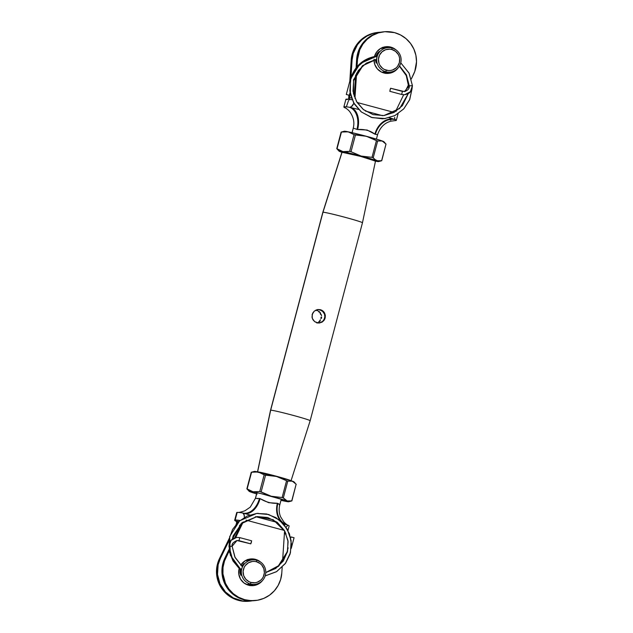 <?xml version="1.0" encoding="UTF-8"?>
<svg xmlns="http://www.w3.org/2000/svg" width="633" height="633" viewBox="0 0 633 633"><rect width="100%" height="100%" fill="white"/><g stroke="black" fill="none" stroke-linecap="round" stroke-linejoin="round"><path stroke-width="0.95" d="M319.143 323.028L322.585 321.422L324.136 319.333L324.816 316.753L324.507 314.126L323.265 311.855L319.981 309.766L321.754 310.178L323.803 311.8L325.346 315.369L324.705 319.269L322.094 322.126L318.359 323.02L314.656 321.627L312.322 318.454L312.14 314.522L314.245 311.167L317.861 309.537L320.512 309.711L322.862 310.882L324.547 312.868L325.346 315.369L325.164 318.019L324.017 320.401L322.094 322.126L318.953 323.052M318.209 322.545L316.991 323.091L318.209 322.545M320.235 320.804L319.301 321.778L320.235 320.804M321.429 318.415L321.635 317.086L321.429 318.415M321.564 315.764L321.232 314.482L321.564 315.764M320.662 313.288L319.863 312.227L320.662 313.288M318.874 311.317L319.863 312.227L318.874 311.317M316.476 310.138L317.734 310.613L316.476 310.138M317.204 310.668L315.796 310.154L317.204 310.668M319.317 312.275L318.336 311.365L319.317 312.275M320.678 314.546L320.108 313.343L320.678 314.546M321.066 317.157L320.86 318.486L321.066 317.157M320.385 319.728L319.673 320.86L320.385 319.728M318.755 321.833L319.673 320.86L318.755 321.833M317.204 322.846L317.663 322.601L317.204 322.846M291.022 480.819L310.162 420.716A20.493 0.823 14.8 0 1 310.028 420.763A20.493 0.823 -165.2 0 0 310.162 420.716A20.493 0.823 -165.2 0 0 291.615 414.963A20.493 0.823 -165.2 0 0 270.671 410.184A20.493 0.823 14.8 0 1 291.599 414.955A20.493 0.823 14.8 0 1 310.162 420.708L362.464 222.761A20.493 0.823 -165.2 0 0 343.901 217A20.493 0.823 -165.2 0 0 322.972 212.237A20.493 0.823 14.8 0 1 343.877 217A20.493 0.823 14.8 0 1 362.464 222.753L375.504 161.043A17.336 0.696 -165.2 0 0 359.781 156.169A17.336 0.696 -165.2 0 0 342.089 152.142L322.972 212.237L342.089 152.142A17.336 0.696 -165.2 0 0 341.978 152.181L322.838 212.284A20.493 0.823 14.8 0 1 322.972 212.237L270.671 410.184L322.972 212.237A20.493 0.823 -165.2 0 0 322.838 212.292L270.536 410.239A20.493 0.823 14.8 0 1 270.671 410.184L257.615 471.854L270.671 410.184A20.493 0.823 -165.2 0 0 270.536 410.247L257.496 471.957M319.665 322.972L317.046 322.806L314.656 321.627L312.892 319.657L311.998 317.173L312.615 313.272L314.245 311.167L316.555 309.846L320.512 309.711L318.66 309.553L322.332 310.945L324.507 314.126L324.816 316.753L324.136 319.333L322.585 321.422L320.393 322.727M257.908 471.917A17.336 0.696 14.8 0 1 274.437 475.715A17.336 0.696 14.8 0 1 290.674 480.574M257.607 471.909L272.902 475.312L290.966 480.732M375.393 161.091L360.675 156.406L342.034 152.268M318.66 309.553L317.315 309.6M243.523 513.205A18.919 13.016 102.6 0 0 259.435 498.48L255.4 498.385L256.99 492.656L255.471 498.377L259.435 498.48A12.613 0.506 14.8 0 1 260.068 498.622L268.653 502.681L277.373 503.275A12.613 0.506 14.8 0 1 277.863 503.433L279.501 504.382L279.699 504.889L279.28 504.794M257.615 498.677L257.045 498.519M247.875 559.532A13.396 13.317 -96.1 0 1 250.502 560.078L247.392 559.493M253.121 584.528A13.396 13.317 -96.1 0 1 250.66 585.612L253.232 584.465M250.209 585.557A13.396 13.317 83.9 0 0 252.243 584.623M249.631 560.173A13.396 13.317 83.9 0 0 247.448 559.683M256.761 560.252A13.396 13.317 83.9 0 0 254.529 559.437L255.408 559.343A13.396 13.317 -96.1 0 1 260.559 562.041M262.529 580.485A13.396 13.317 -96.1 0 1 248.563 585.224L253.754 585.565L256.294 584.963L260.788 582.352L262.568 580.429M252.971 585.644A13.396 13.317 83.9 0 0 259.19 583.033L255.416 585.058M254.648 600.622L247.052 600.456L240.769 598.771L235.009 595.74L227.935 589.022L223.409 580.35L221.922 570.681L223.639 561.052L228.956 549.666L224.905 558.037A29.711 29.529 83.9 0 0 254.608 600.63L255.487 600.535A29.711 29.529 -96.1 0 1 244.742 599.696L243.871 599.783L244.742 599.696L238.688 597.323L233.284 593.675L228.814 588.927L225.475 583.31L222.943 573.862L223.022 567.318L224.517 560.957L229.178 550.932L225.783 557.942L224.905 558.037L225.783 557.942A29.711 29.529 -96.1 0 0 244.742 599.696L251.174 600.677L257.655 600.219L263.882 598.351L269.547 595.155L274.374 590.787L278.14 585.462L280.656 579.432L281.796 572.992A29.711 29.529 -96.1 0 1 255.487 600.535M256.919 492.64L255.4 498.385L250.249 507.16L244.955 510.76C241.046 512.089 238.657 512.635 237.81 512.39A75.715 3.038 -165.2 0 1 239.86 512.564A75.715 3.038 -165.2 0 1 242.162 512.896A75.715 3.038 14.8 0 1 242.787 512.999L244.251 515.064L244.385 517.43L244.006 514.241L242.787 512.999A75.715 3.038 -165.2 0 0 242.162 512.896A75.715 3.038 -165.2 0 0 237.177 512.413L235.159 520.025A75.715 3.038 14.8 0 1 239.994 520.484L235.159 520.025L237.177 512.413A75.715 3.038 -165.2 0 0 236.695 512.611L234.685 520.223A75.715 3.038 14.8 0 1 235.159 520.025L234.756 520.429L236.291 521.339A75.715 3.038 14.8 0 1 234.685 520.223M242.866 522.494L243.119 522.035L242.866 522.494M237.059 521.26L236.291 521.339L237.399 521.473L237.565 523.064L237.652 521.853L237.059 521.26L238.633 521.679L237.059 521.26M284.874 532.606L285.483 532.543L284.874 532.606M250.051 601.113A29.711 29.529 -96.1 0 0 252.322 600.78L242.494 600.946L233.253 597.9L225.483 592.005L220.039 583.887L217.507 574.44L218.156 564.676L220.347 558.52L228.806 541.041L220.347 558.52L219.469 558.615A29.711 29.529 83.9 0 0 249.173 601.208L250.051 601.113A29.711 29.529 -96.1 0 1 220.347 558.52L219.469 558.615L229.225 538.461L219.469 558.615L217.285 564.771L216.486 571.259L217.974 580.936L222.499 589.6L229.573 596.318L238.435 600.369L244.86 601.35L249.212 601.208M236.03 524.409L236.837 522.755L236.03 524.409M237.304 521.782L236.718 523.151L237.201 523.103L236.718 523.151L236.291 521.339L236.718 523.151L237.304 521.782M252.353 584.56L249.98 585.644M240.611 525.604L239.464 525.295L240.611 525.604M284.494 532.092L282.547 561.566L284.494 532.092M282.176 567.223L281.796 572.992L282.176 567.223M232.382 544.309L233.071 542.885L232.382 544.309M235.658 537.552L243.199 521.972L235.658 537.552M246.023 520.128L284.359 530.43L246.023 520.128M260.559 562.049L255.408 559.343L250.225 559.002L245.303 560.688L240.69 565.182A13.396 13.317 -96.1 0 1 255.408 559.343L251.95 559.01M239.211 568.481L238.791 574.044L240.469 578.989L243.903 582.922L248.563 585.224A13.396 13.317 -96.1 0 1 239.211 568.481M287.968 530.446L289.131 526.039A75.715 3.038 -165.2 0 0 288.221 525.271A75.715 3.038 -165.2 0 0 287.944 525.129L286.1 527.265L287.944 525.129A75.715 3.038 14.8 0 1 288.221 525.271M286.084 533.872A75.715 3.038 14.8 0 1 284.383 533.754M242.02 522.589L234.685 537.836L242.02 522.589M256.974 560.355L254.529 559.437A13.396 13.317 83.9 0 0 250.122 559.018M242.787 512.999L243.254 513.197M249.829 514.961L242.993 513.054M277.444 522.486L255.803 516.734M287.849 525.105L283.568 523.974M279.778 504.738L277.863 503.433A18.919 15.58 -71.9 0 0 286.076 524.567M244.504 513.45A18.919 12.043 102.9 0 0 260.068 498.622A12.613 0.506 14.8 0 0 259.435 498.48A18.919 13.016 -77.4 0 1 243.895 513.252M237.81 512.39L237.81 512.39A75.715 3.038 -165.2 0 0 237.177 512.413A75.715 3.038 -165.2 0 0 237.011 513.023M286.607 524.781A18.919 15.58 108.1 0 1 277.863 503.433A12.613 0.506 14.8 0 0 277.373 503.275A18.919 14.804 -72.3 0 0 280.728 521.125M280.759 521.157A18.919 14.804 107.7 0 1 277.373 503.275C271.62 503.646 265.852 502.096 260.068 498.622A18.919 12.043 -77.1 0 1 245.026 513.545M282.223 522.542A18.919 14.804 -72.3 0 0 285.981 524.591A18.919 14.804 107.7 0 1 282.263 522.573M244.006 563.615L241.521 568.964L240.92 575.278M243.966 563.592L241.616 566.037L243.966 563.592M256.705 560.237L256.476 561.74A10.721 10.65 -96.1 0 1 264.032 574.867A10.721 10.65 -96.1 0 1 251.008 582.455L250.423 583.99A12.296 12.217 83.9 0 0 265.369 575.286A12.296 12.217 83.9 0 0 256.705 560.237A12.296 12.217 -96.1 0 1 254.87 584.338A12.296 12.217 -96.1 0 1 250.423 583.99L246.372 584.425L250.423 583.99A12.296 12.217 -96.1 0 1 252.258 559.889A12.296 12.217 -96.1 0 1 256.705 560.237A12.296 12.217 83.9 0 0 241.759 568.94A12.296 12.217 83.9 0 0 250.423 583.99L251.008 582.455L255.154 582.724L257.188 582.241L260.78 580.152L262.204 578.617L263.304 576.829L264.372 572.794L263.819 568.648L261.738 565.024L260.21 563.592L256.476 561.74L254.419 561.4L252.33 561.471L248.397 562.816L245.28 565.578L244.18 567.366L243.112 571.401L243.658 575.547L245.746 579.171L249.046 581.711L251.008 582.455A10.721 10.65 -96.1 0 1 243.444 569.328A10.721 10.65 -96.1 0 1 256.476 561.74L256.705 560.237M240.833 569.827L240.991 572.738L240.959 569.257M240.184 569.312L240.872 575.31L240.065 573.379L240.239 569.107M245.335 560.672L246.451 560.688M291.251 548.352L294.068 537.726L291.03 536.919L290.713 538.113L291.022 536.926M265.773 572.548L277.942 566.543L286.994 552.142L279.248 565.364L265.773 572.548L279.248 565.364L287.002 552.142L288.134 547.838M241.308 569.874L239.306 568.205L231.994 558.353L228.988 546.437L231.037 540.36L236.687 537.377L239.788 537.623L238.981 540.669L236.971 540.519L232.129 546.271L235.104 557.546L242.336 566.662L234.843 557L232.129 546.271L236.971 540.519L250.795 543.842L251.61 540.796L239.796 537.631L236.687 537.377L231.037 540.36L228.996 546.437L232.596 559.517L241.308 569.866L232.596 559.517L228.996 546.437L232.129 546.271L228.996 546.437C229.13 541.429 231.702 538.406 236.687 537.377L239.788 537.623L238.981 540.669L236.971 540.519C233.086 542.228 231.472 544.151 232.137 546.271L232.129 546.271M255.241 516.821L267.664 517.493L277.238 522.32L284.336 530.375L287.96 540.495L287.58 551.224L283.267 561.036L275.632 568.513L265.773 572.588L275.632 568.513L283.267 561.036L287.58 551.224L287.96 540.495L284.336 530.375L277.238 522.32L267.664 517.493L257.006 516.575L240.975 523.808L232.295 539.15L233.229 535.708L242.328 522.644L257.006 516.575L273.195 519.717L284.905 531.404L288.102 541.626L287.303 552.3L278.567 566.282L265.773 572.588M258.201 513.316L256.674 513.442L239.638 520.793L229.7 536.515L230.317 555.125L241.26 570.143L230.317 555.125L229.7 536.515L239.638 520.793L256.674 513.442L268.661 514.502L279.39 520.01L287.263 529.164L291.14 540.622L290.452 552.688L285.301 563.592L276.447 571.726L265.195 575.895L276.684 571.583L285.625 563.148L290.064 554.104L291.433 544.103L289.455 533.848L284.082 524.575L275.925 517.636L266.635 513.988L256.674 513.442L247.044 516.069L238.728 521.592L232.556 529.457L229.146 538.873L229.352 551.762L232.976 560.925L239.242 568.505L241.26 570.143M238.981 540.669L250.787 543.842L251.372 542.307L251.602 540.796L239.788 537.623M291.077 536.95L294.052 537.726L291.243 548.407M256.587 493.89A20.493 0.823 14.8 0 1 250.763 492.023L250.763 492.023A20.493 0.823 14.8 0 1 249.165 491.319A20.493 0.823 14.8 0 1 249.267 491.2L246.886 488.811L249.165 491.319M256.642 471.759L258.272 471.989A20.493 0.823 -165.2 0 0 254.498 471.403L251.254 472.281L256.642 471.759M281.772 500.125L284.85 501.186L288.134 501.439M257.133 494.049L250.763 492.031L252.986 492.387M246.973 488.985L249.267 491.2A20.493 0.823 14.8 0 1 253.042 491.786L247.147 488.961L251.57 472.21L258.272 471.989L264.167 474.805L259.744 491.556L253.042 491.786L246.886 488.811L248.753 490.852M259.744 491.556L261.136 491.904L265.567 475.154L264.167 474.805L276.455 476.443A20.493 0.823 -165.2 0 0 258.272 471.989L264.167 474.805L259.744 491.556L253.042 491.786A20.493 0.823 14.8 0 1 271.225 496.24L261.136 491.904L265.567 475.154L276.455 476.443L281.63 478.271L286.543 480.787L282.12 497.538L271.225 496.24L259.894 491.54M250.763 492.023L249.133 491.271L250.526 491.311L261.081 493.629L287.129 500.94L283.339 497.902L287.762 481.151L292.359 481.151L296.149 484.19L291.726 500.94L287.129 500.94L282.769 497.609L271.225 496.24A20.493 0.823 14.8 0 1 287.129 500.94A20.493 0.823 14.8 0 1 288.695 501.763A20.493 0.823 14.8 0 1 284.85 501.186L284.858 501.186A20.493 0.823 14.8 0 1 280.973 500.331L288.157 501.763L288.759 501.7L287.129 500.94L291.868 500.901M246.886 488.811L251.254 472.273M246.878 488.818L251.246 472.281L254.498 471.403A20.493 0.823 -165.2 0 0 254.426 471.411L251.412 472.226M287.762 481.151L286.543 480.787L282.12 497.538L283.339 497.902L287.762 481.151L292.359 481.151A20.493 0.823 -165.2 0 0 276.455 476.443L287.651 481.167M295.033 482.924L293.957 481.855A20.493 0.823 -165.2 0 0 292.359 481.151L296.244 484.332M255.123 471.894L254.577 471.648M254.363 471.482L273.867 475.755L289.708 480.257L293.854 481.982M291.876 500.901L296.149 484.19L291.726 500.94M255.874 492.07L255.352 492.023M376.413 139.11L377.6 134.615L375.385 134.323A12.613 0.506 -165.2 0 0 374.894 134.164L367.148 130.026L357.598 129.52A12.613 0.506 -165.2 0 0 356.957 129.377L353.301 128.111L352.098 132.685L353.23 128.262M346.742 152.949L346.868 152.474L346.742 152.949M383.218 47.293A13.396 13.317 -96.1 0 1 385.307 47.681L384.437 47.776A13.396 13.317 83.9 0 0 382.791 47.443M374.04 59.178L374.728 64.36L377.331 68.878L381.462 72.059L383.907 72.985A13.396 13.317 -96.1 0 1 374.016 59.866M374.483 56.479A13.396 13.317 -96.1 0 1 390.743 47.095L389.873 47.19A13.396 13.317 83.9 0 0 385.465 46.771M383.827 31.792L382.949 31.887A29.711 29.529 83.9 0 0 356.64 59.423L357.518 59.328A29.711 29.529 -96.1 0 1 394.565 32.631L400.626 35.005L406.03 38.653L410.5 43.4L413.84 49.018L415.873 55.229L416.514 61.741L414.797 71.363L411.323 78.943L413.531 74.385A29.711 29.529 -96.1 0 0 394.565 32.631L384.888 31.697L378.494 32.869L372.513 35.416L367.235 39.222L362.907 44.096L359.75 49.809L357.518 59.328L356.64 59.423L356.094 67.763L356.64 59.423L357.787 52.99L362.036 44.191L366.357 39.317L371.634 35.511L377.616 32.963L382.989 31.879M395.127 119.479A75.715 3.038 14.8 0 1 395.396 119.621A75.715 3.038 14.8 0 1 396.305 120.389A75.715 3.038 14.8 0 1 395.823 120.587A75.715 3.038 14.8 0 1 395.19 120.61L395.19 120.61A75.715 3.038 14.8 0 0 395.823 120.587A75.715 3.038 14.8 0 0 395.396 119.621A75.715 3.038 -165.2 0 0 395.127 119.479L394.169 119.226A31.523 1.266 14.8 0 1 395.396 119.621A18.919 15.58 -71.9 0 0 375.385 134.323A18.919 15.58 108.1 0 1 395.396 119.621A31.523 1.266 14.8 0 0 394.169 119.226L395.127 119.479M394.77 118.806L394.636 117.311M395.696 111.218L403.656 94.776L395.696 111.218M396.282 109.849L396.298 111.234L396.195 110.095M345.056 107.871L345.673 108.037L345.056 107.871A75.715 3.038 14.8 0 1 344.779 107.729A75.715 3.038 -165.2 0 0 345.056 107.871L345.317 107.871M350.492 107.317L350.919 107.602A31.523 1.266 14.8 0 0 349.337 107.238A18.919 13.016 -77.4 0 1 356.957 129.377A18.919 13.016 102.6 0 0 349.337 107.238A31.523 1.266 14.8 0 1 350.919 107.602L349.962 107.341A75.715 3.038 -165.2 0 0 349.337 107.238A75.715 3.038 14.8 0 0 344.779 107.729A31.523 1.266 14.8 0 0 345.61 107.998A31.523 1.266 14.8 0 1 344.779 107.729A75.715 3.038 14.8 0 1 343.869 106.961A75.715 3.038 14.8 0 1 349.337 107.238A75.715 3.038 14.8 0 1 349.962 107.341L352.344 105.948L354.029 102.973M348.617 99.246L348.878 95.219L348.617 99.246M349.804 81.222L351.204 60.008L352.083 59.913L350.927 77.448L352.083 59.913A29.711 29.529 -96.1 0 1 380.678 32.22L373.059 33.446L367.077 36.002L361.799 39.808L357.471 44.682L353.222 53.473L352.083 59.913L351.204 60.008L349.804 81.222M349.883 93.28L349.376 99.903L349.598 97.609L351.497 98.115L349.598 97.609L349.883 93.28M348.561 100.457L346.457 106.573M378.392 32.37L377.513 32.465A29.711 29.529 83.9 0 0 351.204 60.008L353.436 50.482L358.626 42.213L366.198 36.089L372.18 33.541L377.553 32.465M387.697 72.312L385.323 73.396M382.736 47.253L385.845 47.831A13.396 13.317 -96.1 0 0 385.307 47.681L384.437 47.776A13.396 13.317 83.9 0 1 384.967 47.926M388.575 72.217L386.003 73.373A13.396 13.317 -96.1 0 0 388.456 72.289M352.89 99.887L348.696 99.254L345.958 99.547M354.947 98.297L356.608 73.08L354.947 98.297M357.036 66.623L357.518 59.328L357.036 66.623M408.776 84.205L405.278 91.421L408.776 84.205M394.106 112.421L357.091 102.475L394.106 112.421M392.318 48.116L389.873 47.19L390.743 47.095A13.396 13.317 -96.1 0 1 395.902 49.801L390.743 47.095L385.56 46.763L383.02 47.356L380.647 48.44L376.746 51.89L374.459 56.582M397.872 68.237A13.396 13.317 -96.1 0 1 383.907 72.985L389.089 73.325L391.629 72.724L394.011 71.64L397.904 68.19M352.138 99.761A75.715 3.038 -165.2 0 0 345.879 99.341L343.869 106.961M355.619 74.955L354.211 96.311L355.619 74.955M392.096 48.013A13.396 13.317 83.9 0 0 389.873 47.19L387.293 46.763M388.314 73.404A13.396 13.317 83.9 0 0 394.533 70.793M385.552 73.317A13.396 13.317 83.9 0 0 387.578 72.376M353.902 103.282L351.086 107.064M388.978 117.675L394.169 119.226A18.919 14.804 -72.3 0 0 374.894 134.164A18.919 14.804 107.7 0 1 394.169 119.226M365.376 111.02L382.522 115.689M350.919 107.602A18.919 12.043 -77.1 0 1 357.598 129.52A18.919 12.043 102.9 0 0 350.919 107.602L358.555 109.422M390.078 119.906A18.919 13.016 -77.4 0 1 390.838 120.104M377.529 134.623L375.385 134.323A12.613 0.506 -165.2 0 0 374.894 134.164C370.226 130.58 364.458 129.029 357.598 129.52A12.613 0.506 -165.2 0 0 356.957 129.377M353.301 128.111L352.027 132.669M376.326 60.499L376.121 59.407L376.326 60.499M377.743 54.264L376.611 56.123L377.743 54.256M375.575 56.867L377.561 52.95L379.317 51.463L375.765 56.25M375.25 59.573L376.208 63.063L375.242 59.581M385.766 71.751L386.344 70.208A10.721 10.65 -96.1 0 1 378.787 57.089A10.721 10.65 -96.1 0 1 391.819 49.501L392.041 47.997A12.296 12.217 83.9 0 0 377.094 56.701A12.296 12.217 83.9 0 0 385.766 71.751A12.296 12.217 -96.1 0 1 387.602 47.649A12.296 12.217 -96.1 0 1 401.085 60.823A12.296 12.217 -96.1 0 1 385.766 71.751L381.715 72.186L385.766 71.751A12.296 12.217 83.9 0 0 400.713 63.047A12.296 12.217 83.9 0 0 392.041 47.997L391.819 49.501L389.754 49.16L385.639 49.706L382.039 51.803L379.515 55.118L378.447 59.162L379.001 63.308L379.863 65.223L382.617 68.364L384.389 69.472L388.409 70.548L390.49 70.477L392.523 70.002L396.123 67.905L397.548 66.37L399.376 62.62L399.637 58.45L399.162 56.4L398.292 54.485L395.546 51.344L391.819 49.501A10.721 10.65 -96.1 0 1 399.376 62.62A10.721 10.65 -96.1 0 1 386.344 70.208L385.766 71.751M378.502 52.808L376.864 56.717L376.255 63.031M380.678 48.425L381.786 48.448M412.083 88.588L409.733 99.508L403.735 108.9L394.85 115.586L384.207 118.711L372.133 117.619L361.38 111.986L353.554 102.649L349.843 91.01L350.801 78.832L356.3 67.929L365.51 59.945L377.046 56.076L360.137 63.529L350.334 79.26L346.306 94.483L349.345 95.29L346.298 94.491L350.334 79.26L360.137 63.529L377.046 56.076L365.51 59.945L356.3 67.929L350.801 78.832L349.843 91.01L353.554 102.649L361.38 111.986L372.133 117.619L385.41 118.561M349.345 95.282L350.049 92.592M389.809 91.302L401.623 94.475L404.653 94.736C411.537 93.368 411.956 89.593 412.431 85.661L410.358 91.761L404.653 94.736L410.358 91.761L412.423 85.669L409.132 73.27L400.768 62.833L408.997 73.017L412.431 85.661L409.282 85.835L406.433 74.884L399.55 65.919L406.433 74.884L409.29 85.835L404.376 91.595L409.29 85.835C409.583 88.509 407.945 90.432 404.376 91.595L390.632 88.256L389.817 91.302L401.631 94.475L402.446 91.429L401.631 94.475L389.809 91.302L390.624 88.256L390.047 89.799L390.624 88.256L402.446 91.429M399.415 66.164L406.576 76.031L408.965 87.995L406.576 76.031L399.415 66.164L406.164 75.137L408.958 88.027M408.325 93.502L399.645 108.52L383.875 115.578L399.645 108.52L408.325 93.502M383.875 115.578L372.94 114.573L363.215 109.422L356.98 102.293L353.436 93.486L353.554 80.747L362.875 65.61L376.398 59.36L366.262 63.158L358.294 70.5L353.649 80.32L353.016 91.176L356.482 101.462L363.532 109.683L373.138 114.636L383.875 115.578L394.066 112.437L402.359 105.695L408.317 93.51M412.423 85.669L409.29 85.835L406.426 74.892L399.55 65.927M377.331 56.044C363.793 57.999 354.796 65.737 350.326 79.26L350.326 79.267M346.298 94.491L349.337 95.298L346.306 94.483L350.326 79.26M384.911 142.749L383.835 141.681A20.493 0.823 -165.2 0 0 382.237 140.977L386.027 144.015L381.746 160.719L378.099 161.051L374.997 159.595L373.217 157.728L377.648 140.977L382.237 140.977L386.027 144.15M378.012 161.257L374.728 161.011L378.637 161.518L375.97 160.276L372.647 157.427L361.103 156.066L351.014 151.722L355.445 134.971L366.333 136.269L376.421 140.613L371.998 157.364L361.103 156.066A20.493 0.823 14.8 0 1 377.007 160.766L381.746 160.719L386.027 144.015L381.604 160.766L378.574 161.589A20.493 0.823 14.8 0 1 378.502 161.597A20.493 0.823 14.8 0 1 375.48 161.162M338.631 150.678L336.764 148.636L342.92 151.611L339.011 151.097L341.947 152.3A20.493 0.823 14.8 0 1 340.641 151.849L340.641 151.849A20.493 0.823 14.8 0 1 339.043 151.145A20.493 0.823 14.8 0 1 342.92 151.611L361.103 156.066L351.014 151.722L355.445 134.971L354.045 134.631L363.659 135.66L368.968 137.092L376.421 140.613L371.998 157.364L373.217 157.728L377.648 140.977L382.237 140.977A20.493 0.823 -165.2 0 0 366.333 136.269A20.493 0.823 -165.2 0 0 348.15 131.814L354.045 134.631L349.622 151.382L346.211 151.857L342.92 151.611L337.025 148.787L341.448 132.036L348.15 131.814L354.045 134.631L349.622 151.382L342.92 151.611A20.493 0.823 14.8 0 1 361.103 156.066L377.007 160.766A20.493 0.823 14.8 0 1 378.574 161.589M340.641 151.849L341.994 152.165M341.274 132.06L348.15 131.814A20.493 0.823 -165.2 0 0 344.305 131.237L341.29 132.052M349.622 151.382L351.014 151.722L349.772 151.358M341.124 132.099L336.756 148.644L339.043 151.145M341.448 132.036L336.835 148.66M377.648 140.977L376.421 140.613L377.529 140.993M383.733 141.8L379.586 140.083L363.746 135.581L349.827 132.17L344.455 131.466M345.753 151.896L345.238 151.849M287.896 525.113L286.076 524.622M242.89 513.015L244.773 513.521M287.153 524.971L284.011 522.193L280.561 516.757C279.011 512.88 278.749 508.908 279.786 504.825L281.305 499.081M248.033 585.074L254.87 584.338M245.422 560.624L252.258 559.889M250.787 543.842L238.973 540.669M290.705 538.097L291.014 536.919M288.695 501.763L291.71 500.948M346.797 152.466L346.67 152.933M398.07 113.718L396.305 120.389M345.104 107.887L345.689 108.045M371.183 158.907L371.057 159.374M377.6 134.615C380.188 127.186 384.722 122.699 391.21 121.14L395.198 120.61M353.214 128.175C354.702 122.691 353.641 117.311 350.009 112.025C348.561 109.802 344.566 107.23 345.262 107.808M380.757 48.377L387.602 47.649M383.369 72.827L390.213 72.099M350.057 92.616L349.345 95.29M376.144 56.21L360.842 63.205L354.314 70.777L350.484 80.027L350.358 94.182L354.306 103.962L361.245 111.883L371.334 117.374L382.704 118.838M376.398 59.336L362.495 65.658L353.372 80.067M412.099 88.557L409.583 99.879L403.791 108.844L394.889 115.562L384.207 118.711"/></g></svg>
